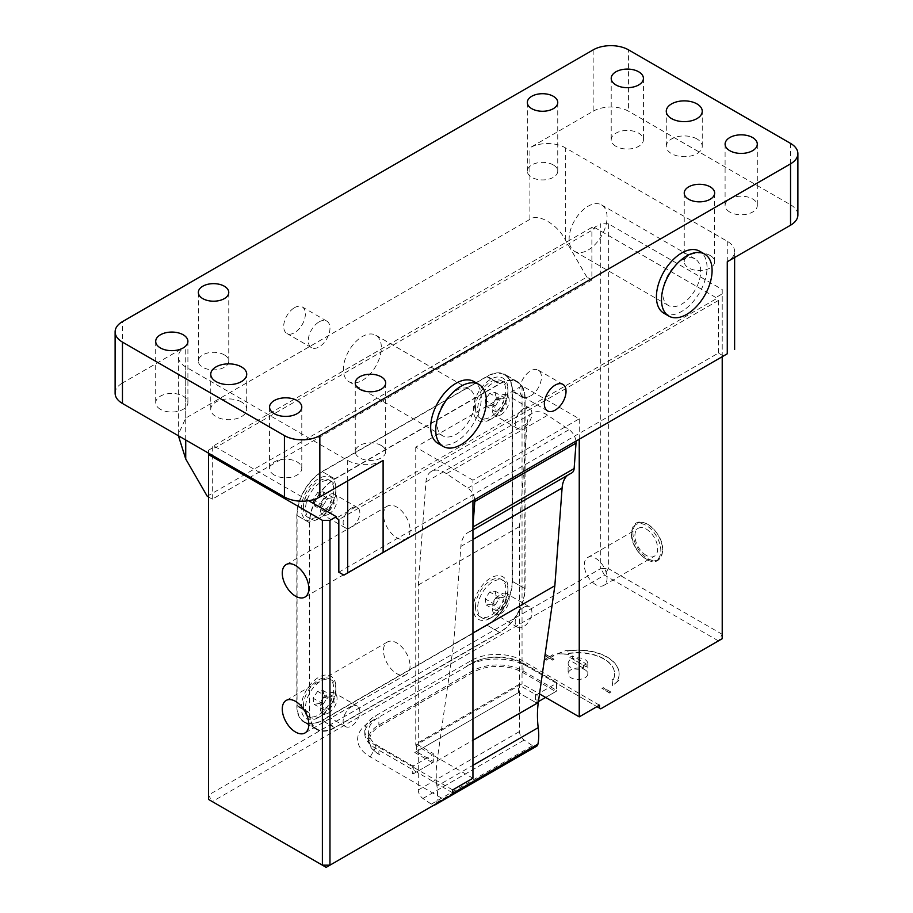 <?xml version="1.0" encoding="UTF-8"?>
<svg xmlns="http://www.w3.org/2000/svg" width="913" height="913" viewBox="0 0 913 913"><rect width="100%" height="100%" fill="white"/><g stroke="black" fill="none" stroke-linecap="round" stroke-linejoin="round"><path stroke-width="0.68" stroke-dasharray="4.57 3.42" d="M414.799 752.506L518.55 692.602L414.799 752.506L432.511 762.732L413.03 773.984L433.276 762.298L433.276 754.412L413.783 765.665L413.783 773.551L412.265 773.551L412.265 765.665L378.861 746.378A35.79 20.668 180 0 1 368.384 731.758A35.79 20.668 180 0 1 378.861 717.15L472.5 663.089A35.79 20.668 180 0 1 523.103 663.089L556.508 682.376L556.508 690.274L523.103 670.987A35.79 20.668 0 0 0 472.5 670.987L378.861 725.048A35.79 20.668 0 0 0 368.384 739.656A35.79 20.668 0 0 0 378.861 754.264L379.625 754.697A34.717 20.04 180 0 1 379.625 726.36L473.254 672.299A34.717 20.04 180 0 1 522.35 672.299L555.755 691.586L536.262 702.839L518.55 692.602L535.509 702.394L535.509 694.508L518.55 684.716L416.317 743.741L433.276 753.533L433.276 761.419L416.317 751.639L416.317 743.741M378.861 754.264L379.625 754.697L378.861 754.264L378.861 746.378M545.597 697.441L556.508 691.141L556.508 683.255L537.027 694.508L537.027 702.394L538.43 701.583M518.55 692.602L518.55 684.716M433.276 754.412L433.276 753.533M535.509 694.508L537.027 694.508M556.508 683.255L556.508 682.376M412.265 765.665L413.783 765.665M556.508 690.274L555.755 691.586L556.508 690.274M537.027 702.394L535.509 702.394L537.027 702.394M432.511 762.732L433.276 761.419L432.511 762.732M474.749 499.582A10.739 6.197 -120 0 0 467.855 488.101L446.411 473.687A26.842 15.498 -120 0 0 444.859 472.717A26.842 15.498 -120 0 0 431.438 471.382A26.842 15.498 -120 0 0 425.949 481.916L418.291 585.016L418.291 789.973A7.156 4.131 -120 0 0 422.936 798.487L431.313 804.113A7.156 4.131 -120 0 0 434.052 805.072M575.977 441.139A10.739 6.197 -120 0 0 569.073 429.658L547.64 415.244A26.842 15.498 -120 0 0 546.088 414.274A26.842 15.498 -120 0 0 532.667 412.95A26.842 15.498 -120 0 0 527.166 423.472L519.508 526.573L519.508 731.53A7.156 4.131 -120 0 0 524.165 740.044L532.541 745.681A7.156 4.131 -120 0 0 536.536 746.286M418.291 585.016L519.508 526.573M436.231 803.805A7.156 4.131 -120 0 0 436.676 802.607A53.684 30.996 -120 0 0 436.95 786.104L472.945 765.322M436.95 786.104A107.369 61.993 60 0 1 437.076 760.963L453.613 644.19L472.945 633.029M453.613 644.19L460.871 546.442A35.79 20.668 60 0 1 468.198 532.405A35.79 20.668 60 0 1 470.127 531.514A10.739 6.197 -120 0 0 470.709 531.24A10.739 6.197 -120 0 0 472.911 527.029L472.945 526.447M567.452 475.388A35.79 20.668 60 0 1 569.427 473.961A35.79 20.668 60 0 1 571.355 473.071A10.739 6.197 -120 0 0 571.937 472.797M696.973 138.97A17.986 10.385 0 0 0 677.378 136.722A17.986 10.385 0 0 0 666.273 146.32A17.986 10.385 0 0 0 671.546 153.658A17.986 10.385 0 0 0 691.141 155.906A17.986 10.385 0 0 0 702.245 146.32A17.986 10.385 0 0 0 696.973 138.97M241.454 401.96A17.986 10.385 0 0 0 221.859 399.711A17.986 10.385 0 0 0 210.755 409.309A17.986 10.385 0 0 0 216.027 416.648A17.986 10.385 0 0 0 235.622 418.896A17.986 10.385 0 0 0 246.727 409.309A17.986 10.385 0 0 0 241.454 401.96M631.785 533.888A20.531 11.846 60 0 1 646.301 525.5A20.531 11.846 60 0 1 660.818 550.642A20.531 11.846 60 0 1 646.301 559.03A20.531 11.846 60 0 1 631.785 533.888M647.751 524.313A20.953 12.097 60 0 1 662.576 549.98A20.953 12.097 60 0 1 647.751 558.539A20.953 12.097 60 0 1 632.937 532.872A20.953 12.097 60 0 1 647.751 524.313M710.2 255.526A15.213 8.776 0 0 0 693.618 253.631A15.213 8.776 0 0 0 684.236 261.734A15.213 8.776 0 0 0 688.687 267.954A15.213 8.776 0 0 0 705.258 269.849A15.213 8.776 0 0 0 714.651 261.734A15.213 8.776 0 0 0 710.2 255.526M381.212 445.464A15.213 8.776 0 0 0 364.641 443.558A15.213 8.776 0 0 0 355.248 451.673A15.213 8.776 0 0 0 359.699 457.881A15.213 8.776 0 0 0 376.282 459.787A15.213 8.776 0 0 0 385.674 451.673A15.213 8.776 0 0 0 381.212 445.464M553.301 164.945A15.213 8.776 0 0 0 536.718 163.039A15.213 8.776 0 0 0 527.326 171.153A15.213 8.776 0 0 0 531.788 177.362A15.213 8.776 0 0 0 548.359 179.268A15.213 8.776 0 0 0 557.752 171.153A15.213 8.776 0 0 0 553.301 164.945M224.313 354.883A15.213 8.776 0 0 0 207.742 352.977A15.213 8.776 0 0 0 198.349 361.091A15.213 8.776 0 0 0 202.8 367.3A15.213 8.776 0 0 0 219.382 369.206A15.213 8.776 0 0 0 228.764 361.091A15.213 8.776 0 0 0 224.313 354.883M438.103 443.513A35.79 20.668 120 0 0 455.998 441.744A35.79 20.668 120 0 0 479.371 410.199A35.79 20.668 120 0 0 473.893 381.52M663.831 313.193A35.79 20.668 120 0 0 681.726 311.413A35.79 20.668 120 0 0 705.11 279.88A35.79 20.668 120 0 0 699.62 251.201M410.063 530.065A18.785 10.853 60 0 1 406.171 538.659A18.785 10.853 60 0 1 391.688 533.626A18.785 10.853 60 0 1 383.494 514.727A18.785 10.853 60 0 1 387.386 506.122A18.785 10.853 60 0 1 401.857 511.154A18.785 10.853 60 0 1 410.063 530.065M410.063 665.942A18.785 10.853 60 0 1 406.171 674.547A18.785 10.853 60 0 1 391.688 669.514A18.785 10.853 60 0 1 383.494 650.604A18.785 10.853 60 0 1 387.386 641.999A18.785 10.853 60 0 1 401.857 647.032A18.785 10.853 60 0 1 410.063 665.942M508.016 391.837A21.478 12.394 120 0 0 503.565 382.011A21.478 12.394 120 0 0 492.826 383.072A21.478 12.394 120 0 0 477.647 409.366A21.478 12.394 120 0 0 482.087 419.204A21.478 12.394 120 0 0 492.826 418.131L490.669 419.387A24.537 14.163 -60 0 1 473.311 409.366A24.537 14.163 -60 0 1 490.669 379.317A24.537 14.163 -60 0 1 508.016 389.337A24.537 14.163 -60 0 1 490.669 419.387L492.826 418.131A21.478 12.394 120 0 0 508.016 391.837L508.016 389.337M475.479 408.122A21.478 12.394 -60 0 1 484.849 386.507A21.478 12.394 -60 0 1 501.397 380.755A21.478 12.394 -60 0 1 505.848 390.593A21.478 12.394 -60 0 1 496.478 412.197A21.478 12.394 -60 0 1 479.93 417.949A21.478 12.394 -60 0 1 475.479 408.122M508.016 590.54A21.478 12.394 120 0 0 503.565 580.714A21.478 12.394 120 0 0 492.826 581.775A21.478 12.394 120 0 0 477.647 608.069A21.478 12.394 120 0 0 482.087 617.907A21.478 12.394 120 0 0 492.826 616.846L490.669 618.09A24.537 14.163 -60 0 1 473.311 608.069A24.537 14.163 -60 0 1 490.669 578.032A24.537 14.163 -60 0 1 508.016 588.04A24.537 14.163 -60 0 1 490.669 618.09L492.826 616.846A21.478 12.394 120 0 0 508.016 590.54L508.016 588.04M475.479 606.825A21.478 12.394 -60 0 1 484.849 585.222A21.478 12.394 -60 0 1 501.397 579.458A21.478 12.394 -60 0 1 505.848 589.296A21.478 12.394 -60 0 1 496.478 610.9A21.478 12.394 -60 0 1 479.93 616.652A21.478 12.394 -60 0 1 475.479 606.825M335.927 491.183A21.478 12.394 120 0 0 331.476 481.356A21.478 12.394 120 0 0 320.748 482.418A21.478 12.394 120 0 0 305.558 508.724A21.478 12.394 120 0 0 310.009 518.55A21.478 12.394 120 0 0 320.748 517.488L318.58 518.732A24.537 14.163 -60 0 1 301.233 508.724A24.537 14.163 -60 0 1 318.58 478.674A24.537 14.163 -60 0 1 335.927 488.695A24.537 14.163 -60 0 1 318.58 518.732L320.748 517.488A21.478 12.394 120 0 0 335.927 491.183L335.927 488.695M303.401 507.468A21.478 12.394 -60 0 1 312.771 485.864A21.478 12.394 -60 0 1 329.319 480.112A21.478 12.394 -60 0 1 333.759 489.939A21.478 12.394 -60 0 1 324.389 511.554A21.478 12.394 -60 0 1 307.841 517.306A21.478 12.394 -60 0 1 303.401 507.468M335.927 689.897A21.478 12.394 120 0 0 331.476 680.059A21.478 12.394 120 0 0 320.748 681.132A21.478 12.394 120 0 0 305.558 707.427A21.478 12.394 120 0 0 310.009 717.253A21.478 12.394 120 0 0 320.748 716.191L318.58 717.447A24.537 14.163 -60 0 1 301.233 707.427A24.537 14.163 -60 0 1 318.58 677.378A24.537 14.163 -60 0 1 335.927 687.398A24.537 14.163 -60 0 1 318.58 717.447L320.748 716.191A21.478 12.394 120 0 0 335.927 689.897L335.927 687.398M303.401 706.183A21.478 12.394 -60 0 1 312.771 684.567A21.478 12.394 -60 0 1 329.319 678.816A21.478 12.394 -60 0 1 333.759 688.642A21.478 12.394 -60 0 1 324.389 710.257A21.478 12.394 -60 0 1 307.841 716.009A21.478 12.394 -60 0 1 303.401 706.183M569.86 657.394A9.838 5.683 180 0 1 572.394 655.933L586.078 663.831A9.838 5.683 180 0 1 583.544 665.292L569.86 657.394L569.86 660.316A9.838 5.683 180 0 0 568.126 663.534L568.126 673.76A9.838 5.683 180 0 1 574.209 668.51A9.838 5.683 180 0 1 584.925 669.743A9.838 5.683 180 0 1 587.812 673.76A9.838 5.683 180 0 1 581.741 679.01A9.838 5.683 180 0 1 571.013 677.777A9.838 5.683 180 0 1 568.126 673.76M572.394 655.933L572.394 658.855A9.838 5.683 180 0 1 584.925 659.517A9.838 5.683 180 0 1 587.812 663.534A9.838 5.683 180 0 1 586.078 666.752L572.394 658.855M583.544 665.292L583.544 668.213A9.838 5.683 180 0 1 571.013 667.551A9.838 5.683 180 0 1 568.126 663.534M294.534 307.67A15.327 8.845 -60 0 1 302.203 306.905A15.327 8.845 -60 0 1 304.554 319.185A15.327 8.845 -60 0 1 294.534 332.697A15.327 8.845 -60 0 1 286.876 333.462A15.327 8.845 -60 0 1 284.525 321.171A15.327 8.845 -60 0 1 294.534 307.67M319.139 321.867A15.327 8.845 -60 0 1 326.797 321.114A15.327 8.845 -60 0 1 329.148 333.393A15.327 8.845 -60 0 1 319.139 346.894A15.327 8.845 -60 0 1 311.47 347.659A15.327 8.845 -60 0 1 309.119 335.379A15.327 8.845 -60 0 1 319.139 321.867M530.601 395.934A15.327 8.845 120 0 0 540.61 382.421A15.327 8.845 120 0 0 538.259 370.142A15.327 8.845 120 0 0 530.601 370.895A15.327 8.845 120 0 0 520.581 384.407A15.327 8.845 120 0 0 522.932 396.687A15.327 8.845 120 0 0 530.601 395.934M729.807 212.067A16.103 9.301 180 0 1 725.093 205.493A16.103 9.301 180 0 1 735.033 196.9A16.103 9.301 180 0 1 752.586 198.92A16.103 9.301 180 0 1 757.299 205.493A16.103 9.301 180 0 1 747.359 214.076A16.103 9.301 180 0 1 729.807 212.067M615.933 146.32A16.103 9.301 180 0 1 611.208 139.746A16.103 9.301 180 0 1 621.16 131.152A16.103 9.301 180 0 1 638.701 133.172A16.103 9.301 180 0 1 643.425 139.746A16.103 9.301 180 0 1 633.485 148.328A16.103 9.301 180 0 1 615.933 146.32M274.299 475.057A16.103 9.301 180 0 1 269.575 468.483A16.103 9.301 180 0 1 279.515 459.89A16.103 9.301 180 0 1 297.067 461.898A16.103 9.301 180 0 1 301.792 468.483A16.103 9.301 180 0 1 291.84 477.065A16.103 9.301 180 0 1 274.299 475.057M160.414 409.309A16.103 9.301 180 0 1 155.701 402.736A16.103 9.301 180 0 1 165.641 394.142A16.103 9.301 180 0 1 183.193 396.151A16.103 9.301 180 0 1 187.907 402.736A16.103 9.301 180 0 1 177.967 411.318A16.103 9.301 180 0 1 160.414 409.309M328.703 712.893A11.812 6.813 120 0 0 336.418 702.485A11.812 6.813 120 0 0 334.603 693.024A11.812 6.813 120 0 0 328.703 693.618A11.812 6.813 120 0 0 320.988 704.014A11.812 6.813 120 0 0 322.803 713.487A11.812 6.813 120 0 0 328.703 712.893M351.482 706.765A11.812 6.813 -60 0 1 357.382 706.171A11.812 6.813 -60 0 1 359.197 715.644A11.812 6.813 -60 0 1 351.482 726.052A11.812 6.813 -60 0 1 345.571 726.634A11.812 6.813 -60 0 1 343.767 717.173A11.812 6.813 -60 0 1 351.482 706.765M328.703 514.19A11.812 6.813 120 0 0 336.418 503.782A11.812 6.813 120 0 0 334.603 494.321A11.812 6.813 120 0 0 328.703 494.903A11.812 6.813 120 0 0 320.988 505.311A11.812 6.813 120 0 0 322.803 514.772A11.812 6.813 120 0 0 328.703 514.19M351.482 508.05A11.812 6.813 -60 0 1 357.382 507.468A11.812 6.813 -60 0 1 359.197 516.929A11.812 6.813 -60 0 1 351.482 527.337A11.812 6.813 -60 0 1 345.571 527.931A11.812 6.813 -60 0 1 343.767 518.458A11.812 6.813 -60 0 1 351.482 508.05M500.781 613.547A11.812 6.813 120 0 0 508.507 603.139A11.812 6.813 120 0 0 506.692 593.678A11.812 6.813 120 0 0 500.781 594.26A11.812 6.813 120 0 0 493.066 604.668A11.812 6.813 120 0 0 494.88 614.129A11.812 6.813 120 0 0 500.781 613.547M523.56 607.407A11.812 6.813 -60 0 1 529.472 606.825A11.812 6.813 -60 0 1 531.275 616.286A11.812 6.813 -60 0 1 523.56 626.695A11.812 6.813 -60 0 1 517.66 627.277A11.812 6.813 -60 0 1 515.845 617.816A11.812 6.813 -60 0 1 523.56 607.407M500.781 414.844A11.812 6.813 120 0 0 508.507 404.436A11.812 6.813 120 0 0 506.692 394.975A11.812 6.813 120 0 0 500.781 395.557A11.812 6.813 120 0 0 493.066 405.965A11.812 6.813 120 0 0 494.88 415.426A11.812 6.813 120 0 0 500.781 414.844M523.56 408.704A11.812 6.813 -60 0 1 529.472 408.122A11.812 6.813 -60 0 1 531.275 417.583A11.812 6.813 -60 0 1 523.56 427.992A11.812 6.813 -60 0 1 517.66 428.574A11.812 6.813 -60 0 1 515.845 419.113A11.812 6.813 -60 0 1 523.56 408.704M610.865 692.02L609.599 692.75L602.009 688.368L603.265 687.637L610.865 692.02L609.599 692.75M452.7 792.838L375.266 748.124A35.79 20.668 180 0 1 364.789 733.516A35.79 20.668 180 0 1 375.266 718.908L370.21 721.829A42.945 24.799 0 0 0 370.21 756.9L443.844 799.411L326.169 867.35L212.295 801.603L604.543 575.144L718.417 640.892L600.743 708.83L527.109 666.307A42.945 24.799 0 0 0 466.372 666.307L471.428 663.386A35.79 20.668 180 0 1 522.042 663.386L596.954 706.639M567.315 650.809A41.153 23.761 180 0 1 619.128 673.76A41.153 23.761 180 0 1 617.724 679.911L618.911 680.094L612.669 685.549L611.995 679.021L613.399 679.238A36.68 21.182 0 0 0 614.654 673.76A36.68 21.182 0 0 0 568.479 653.309L568.856 654.119L557.558 653.731L566.996 650.124L567.315 651.106A41.153 23.761 180 0 1 619.128 674.056A41.153 23.761 180 0 1 617.724 680.208L617.724 679.911M545.072 659.152L548.234 657.326L545.072 655.5L546.339 654.769L549.5 656.595L552.662 654.769L553.929 655.5L550.767 657.326L553.929 659.152L552.662 659.882L549.5 658.056L546.339 659.882L545.072 659.152L548.234 657.326M722.217 634.318L608.343 568.571L608.343 223.753L722.217 289.501L722.217 638.701L718.417 640.892L722.217 634.318M495.314 406.011L499.81 399.107L505.288 398.296L506.259 404.391L501.762 411.284L496.284 412.094L495.314 406.011L485.191 400.168L489.688 393.263L495.166 392.453L496.147 398.547L491.639 405.44L486.161 406.251L485.191 400.168M505.288 398.296L495.166 392.453M499.81 399.107L489.688 393.263M496.284 412.094L486.161 406.251M501.762 411.284L491.639 405.44M506.259 404.391L496.147 398.547M495.314 604.714L499.81 597.81L505.288 596.999L506.259 603.094L501.762 609.998L496.284 610.808L495.314 604.714L485.191 598.871L489.688 591.966L495.166 591.156L496.147 597.25L491.639 604.155L486.161 604.965L485.191 598.871M505.288 596.999L495.166 591.156M499.81 597.81L489.688 591.966M496.284 610.808L486.161 604.965M501.762 609.998L491.639 604.155M506.259 603.094L496.147 597.25M323.225 505.357L327.733 498.464L333.211 497.653L334.181 503.736L329.673 510.641L324.195 511.451L323.225 505.357L313.102 499.514L317.61 492.609L323.088 491.799L324.058 497.893L319.55 504.798L314.072 505.608L313.102 499.514M333.211 497.653L323.088 491.799M327.733 498.464L317.61 492.609M324.195 511.451L314.072 505.608M329.673 510.641L319.55 504.798M334.181 503.736L324.058 497.893M323.225 704.06L327.733 697.167L333.211 696.357L334.181 702.439L329.673 709.344L324.195 710.154L323.225 704.06L313.102 698.217L317.61 691.324L323.088 690.513L324.058 696.596L319.55 703.501L314.072 704.311L313.102 698.217M333.211 696.357L323.088 690.513M327.733 697.167L317.61 691.324M324.195 710.154L314.072 704.311M329.673 709.344L319.55 703.501M334.181 702.439L324.058 696.596M334.774 727.798A35.79 20.668 -60 0 1 316.879 729.578A35.79 20.668 -60 0 1 309.473 713.19L309.473 522.67A35.79 20.668 -60 0 1 334.774 478.834L499.776 383.574A35.79 20.668 -60 0 1 517.671 381.805A35.79 20.668 -60 0 1 525.078 398.182L525.078 588.714A35.79 20.668 -60 0 1 499.776 632.538L334.774 727.798L322.118 720.494A35.79 20.668 -60 0 1 304.234 722.263A35.79 20.668 -60 0 1 296.816 705.886L296.816 515.366A35.79 20.668 -60 0 1 322.118 471.53L487.12 376.27A35.79 20.668 -60 0 1 505.015 374.501A35.79 20.668 -60 0 1 512.433 390.878L512.433 581.398A35.79 20.668 -60 0 1 487.12 625.234L322.118 720.494M335.025 727.364A35.79 20.668 -60 0 1 317.131 729.133A35.79 20.668 -60 0 1 309.724 712.756L309.724 522.818A35.79 20.668 -60 0 1 335.025 478.983L499.525 384.008A35.79 20.668 -60 0 1 517.42 382.239A35.79 20.668 -60 0 1 524.827 398.627L524.827 588.565A35.79 20.668 -60 0 1 499.525 632.389L335.025 727.364L322.38 720.06A35.79 20.668 -60 0 1 304.486 721.829A35.79 20.668 -60 0 1 297.067 705.441L297.067 515.503A35.79 20.668 -60 0 1 322.38 471.679L486.869 376.704A35.79 20.668 -60 0 1 504.763 374.935A35.79 20.668 -60 0 1 512.17 391.323L512.17 581.261A35.79 20.668 -60 0 1 486.869 625.085L322.38 720.06M443.844 799.411L451.444 795.029M594.42 228.866L594.42 227.405L600.743 223.753L600.743 568.571L208.495 795.029L208.495 450.212L214.829 446.56L214.829 448.021L594.42 228.866L591.886 227.405L591.886 280.006L212.295 499.16L208.495 496.969M207.228 496.238L586.831 277.084L591.886 280.006M586.831 277.084L565.318 239.822C557.341 224.187 537.86 212.934 529.894 219.371L185.727 418.074L178.389 434.291L178.412 435.775M593.153 49.884L593.153 111.249L529.894 147.78A25.05 14.46 180 0 1 565.318 147.78L727.273 241.283A25.05 14.46 180 0 1 734.611 251.509A25.05 14.46 180 0 1 727.273 261.734M727.273 241.283L727.273 353.788L343.881 575.133M338.826 572.211L718.417 353.057L723.484 355.979M718.417 353.057L718.417 300.457L715.895 298.996L336.292 518.15M722.217 356.709L722.217 293.883L715.895 297.535L715.895 298.996M715.895 297.535L594.42 227.405M214.829 446.56L308.617 500.712M383.106 460.437A25.05 14.46 180 0 1 347.682 460.437L185.727 366.935A25.05 14.46 180 0 1 178.389 356.709A25.05 14.46 180 0 1 185.727 346.484L122.456 383.004L122.456 321.638M212.295 499.16L212.295 446.56L214.829 448.021M591.886 227.405L212.295 446.56M718.417 300.457L338.826 519.611M115.118 393.229A25.05 14.46 180 0 1 122.456 383.004M593.153 111.249A25.05 14.46 180 0 1 628.578 111.249L628.578 49.884M790.544 143.398L790.544 204.763L628.578 111.249M790.544 204.763A25.05 14.46 180 0 1 797.882 214.989M608.343 223.753L600.743 223.753M722.217 293.883L722.217 289.501M208.495 450.212L208.495 453.133M472.945 480.17L415.757 447.153L522.042 385.788L579.241 418.805L472.945 480.17L472.945 500.621M579.241 418.805L579.241 439.256M608.343 568.571L604.543 575.144L600.743 568.571L608.343 568.571M212.295 801.603L208.495 799.411L208.495 795.029L212.295 801.603M586.078 663.831L586.078 666.752M583.544 668.213L569.86 660.316M452.7 789.916L375.266 745.202A35.79 20.668 180 0 1 364.789 730.594A35.79 20.668 180 0 1 375.266 715.986L471.428 660.464A35.79 20.668 180 0 1 522.042 660.464L599.476 705.178M370.21 721.829L375.266 718.908L375.266 715.986M472.945 778.23L415.757 745.202L522.042 683.837L539.515 693.937M466.372 666.307L471.428 663.386L471.428 660.464M522.042 663.386L527.109 666.307L522.042 663.386L522.042 660.464M415.757 447.153L415.757 745.202M522.042 385.788L522.042 683.837M617.724 680.208L618.911 680.094M618.911 680.39L612.669 685.549M612.669 685.834L611.995 679.021M611.995 679.318L613.399 679.238M613.399 679.534A36.68 21.182 0 0 0 614.654 674.056A36.68 21.182 0 0 0 568.479 653.594L568.479 653.309M568.856 654.404L557.558 653.731M557.558 654.016L566.996 650.124M566.996 650.421L567.315 651.106M609.599 693.047L602.009 688.368M602.009 688.664L603.265 687.637M603.265 687.934L610.865 692.316M548.234 657.611L545.072 655.5M545.072 655.785L546.339 654.769M546.339 655.055L549.5 656.595M549.5 656.881L552.662 654.769M552.662 655.055L553.929 655.5M553.929 655.785L550.767 657.326M550.767 657.611L553.929 659.152M553.929 659.437L552.662 659.882M552.662 660.179L549.5 658.056M549.5 658.341L546.339 659.882M546.339 660.179L545.072 659.437M646.301 555.412A16.103 9.301 60 0 1 635.779 541.226A16.103 9.301 60 0 1 638.244 528.319A16.103 9.301 60 0 1 646.301 529.118A16.103 9.301 60 0 1 656.824 543.303A16.103 9.301 60 0 1 654.347 556.211A16.103 9.301 60 0 1 646.301 555.412M595.687 584.64A16.103 9.301 60 0 1 585.165 570.442A16.103 9.301 60 0 1 587.63 557.535A16.103 9.301 60 0 1 595.687 558.334A16.103 9.301 60 0 1 606.209 572.531A16.103 9.301 60 0 1 603.733 585.438A16.103 9.301 60 0 1 595.687 584.64M455.998 390.604A26.842 15.498 -60 0 1 469.419 389.269A26.842 15.498 -60 0 1 473.527 410.782A26.842 15.498 -60 0 1 455.998 434.44A26.842 15.498 -60 0 1 442.577 435.763A26.842 15.498 -60 0 1 438.457 414.251A26.842 15.498 -60 0 1 455.998 390.604M362.358 380.379A26.842 15.498 120 0 0 379.899 356.721A26.842 15.498 120 0 0 375.779 335.219A26.842 15.498 120 0 0 362.358 336.543A26.842 15.498 120 0 0 344.829 360.201A26.842 15.498 120 0 0 348.937 381.702A26.842 15.498 120 0 0 362.358 380.379M681.726 260.273A26.842 15.498 -60 0 1 695.147 258.95A26.842 15.498 -60 0 1 699.267 280.462A26.842 15.498 -60 0 1 681.726 304.109A26.842 15.498 -60 0 1 668.305 305.444A26.842 15.498 -60 0 1 664.196 283.932A26.842 15.498 -60 0 1 681.726 260.273M588.098 250.048A26.842 15.498 120 0 0 605.627 226.401A26.842 15.498 120 0 0 601.519 204.889A26.842 15.498 120 0 0 588.098 206.224A26.842 15.498 120 0 0 570.557 229.871A26.842 15.498 120 0 0 574.676 251.383A26.842 15.498 120 0 0 588.098 250.048M379.625 726.36L378.861 725.048L378.861 717.15M473.254 672.299L472.5 670.987L472.5 663.089M522.35 672.299L523.103 670.987L523.103 663.089M425.949 481.916L527.166 423.472M418.291 789.973L519.508 731.53M422.936 798.487L524.165 740.044M431.313 804.113L532.541 745.681M436.676 802.607L452.255 793.625M437.076 760.963L472.945 740.26M460.871 546.442L472.945 539.469M470.127 531.514L571.355 473.071M467.855 488.101L569.073 429.658M446.411 473.687L547.64 415.244M565.318 239.822L565.318 147.78M347.682 480.9L347.682 460.437M185.727 439.986L185.727 366.935M529.894 219.371L529.894 147.78M185.727 418.074L185.727 346.484M375.266 745.202L375.266 748.124L370.21 756.9M309.473 713.19L296.816 705.886M499.776 632.538L487.12 625.234M525.078 588.714L512.433 581.398M525.078 398.182L512.433 390.878M499.776 383.574L487.12 376.27M334.774 478.834L322.118 471.53M309.473 522.67L296.816 515.366M297.067 705.441L309.724 712.756M297.067 515.503L309.724 522.818M322.38 471.679L335.025 478.983M486.869 376.704L499.525 384.008M512.17 391.323L524.827 398.627M512.17 581.261L524.827 588.565M486.869 625.085L499.525 632.389M368.384 739.656L368.384 731.758M431.438 471.382L532.667 412.95M468.198 532.405L569.427 473.961M470.709 531.24L472.945 529.951M666.273 146.32L666.273 111.249M210.755 409.309L210.755 374.239M662.644 550.208C664.208 531.275 633.656 507.434 631.465 533.443C630.232 551.988 659.369 576.48 662.644 550.208M684.236 261.734L684.236 193.065M355.248 451.673L355.248 383.004M527.326 171.153L527.326 102.484M198.349 361.091L198.349 292.422M406.171 538.659L304.942 597.102M406.171 674.547L304.942 732.991M503.565 382.011L501.397 380.755M503.565 580.714L501.397 579.458M331.476 481.356L329.319 480.112M331.476 680.059L329.319 678.816M326.797 321.114L302.203 306.905M538.259 370.142L562.865 384.339M725.093 144.128L725.093 205.493M611.208 78.381L611.208 139.746M269.575 407.118L269.575 468.483M155.701 341.371L155.701 402.736M357.382 706.171L334.603 693.024M357.382 507.468L334.603 494.321M529.472 606.825L506.692 593.678M529.472 408.122L506.692 394.975M517.66 428.574L494.88 415.426M517.66 627.277L494.88 614.129M345.571 527.931L322.803 514.772M345.571 726.634L322.803 713.487M187.907 341.371L187.907 402.736M301.792 407.118L301.792 468.483M643.425 78.381L643.425 139.746M757.299 144.128L757.299 205.493M734.611 257.5L734.611 251.509M178.389 434.291L178.389 356.709M522.932 396.687L547.526 410.896M311.47 347.659L286.876 333.462M587.812 663.534L587.812 673.76M364.789 730.594L364.789 733.516M316.879 729.578L304.234 722.263M517.671 381.805L505.015 374.501M304.486 721.829L317.131 729.133M504.763 374.935L517.42 382.239M310.009 717.253L307.841 716.009M310.009 518.55L307.841 517.306M482.087 617.907L479.93 616.652M482.087 419.204L479.93 417.949M387.386 641.999L286.157 700.442M387.386 506.122L286.157 564.565M228.764 361.091L228.764 292.422M557.752 171.153L557.752 102.484M385.674 451.673L385.674 383.004M714.651 261.734L714.651 193.065M246.727 409.309L246.727 374.239M702.245 146.32L702.245 111.249M587.63 557.535L638.244 528.319M603.733 585.438L654.347 556.211M375.779 335.219L469.419 389.269M348.937 381.702L442.577 435.763M601.519 204.889L695.147 258.95M574.676 251.383L668.305 305.444"/><path stroke-width="1.37" d="M538.43 701.583L545.597 697.441M434.052 805.072A7.156 4.131 -120 0 0 435.307 804.73L536.536 746.286A7.156 4.131 -120 0 0 537.905 744.163A53.684 30.996 -120 0 0 538.179 727.661A107.369 61.993 60 0 1 538.305 702.531L554.842 585.747L562.1 487.999A35.79 20.668 60 0 1 567.452 475.388M435.307 804.73A7.156 4.131 -120 0 0 436.231 803.805M472.945 765.322L538.179 727.661M472.945 633.029L554.842 585.747M472.945 529.951L571.937 472.797A10.739 6.197 -120 0 0 574.129 468.586L576.023 443.125A10.739 6.197 -120 0 0 575.977 441.139M472.945 526.447L474.794 501.568A10.739 6.197 -120 0 0 474.749 499.582M696.973 103.911A17.986 10.385 0 0 0 677.378 101.663A17.986 10.385 0 0 0 666.273 111.249A17.986 10.385 0 0 0 671.546 118.587A17.986 10.385 0 0 0 691.141 120.847A17.986 10.385 0 0 0 702.245 111.249A17.986 10.385 0 0 0 696.973 103.911M241.454 366.9A17.986 10.385 0 0 0 221.859 364.652A17.986 10.385 0 0 0 210.755 374.239A17.986 10.385 0 0 0 216.027 381.577A17.986 10.385 0 0 0 235.622 383.837A17.986 10.385 0 0 0 246.727 374.239A17.986 10.385 0 0 0 241.454 366.9M710.2 186.857A15.213 8.776 0 0 0 693.618 184.951A15.213 8.776 0 0 0 684.236 193.065A15.213 8.776 0 0 0 688.687 199.274A15.213 8.776 0 0 0 705.258 201.18A15.213 8.776 0 0 0 714.651 193.065A15.213 8.776 0 0 0 710.2 186.857M381.212 376.795A15.213 8.776 0 0 0 364.641 374.889A15.213 8.776 0 0 0 355.248 383.004A15.213 8.776 0 0 0 359.699 389.212A15.213 8.776 0 0 0 376.282 391.118A15.213 8.776 0 0 0 385.674 383.004A15.213 8.776 0 0 0 381.212 376.795M553.301 96.276A15.213 8.776 0 0 0 536.718 94.37A15.213 8.776 0 0 0 527.326 102.484A15.213 8.776 0 0 0 531.788 108.693A15.213 8.776 0 0 0 548.359 110.599A15.213 8.776 0 0 0 557.752 102.484A15.213 8.776 0 0 0 553.301 96.276M224.313 286.214A15.213 8.776 0 0 0 207.742 284.308A15.213 8.776 0 0 0 198.349 292.422A15.213 8.776 0 0 0 202.8 298.631A15.213 8.776 0 0 0 219.382 300.537A15.213 8.776 0 0 0 228.764 292.422A15.213 8.776 0 0 0 224.313 286.214M461.054 386.222A35.79 20.668 120 0 0 437.681 417.755A35.79 20.668 120 0 0 443.159 446.434A35.79 20.668 120 0 0 461.054 444.665A35.79 20.668 120 0 0 484.438 413.121A35.79 20.668 120 0 0 478.948 384.453A35.79 20.668 120 0 0 461.054 386.222M478.948 384.453L473.893 381.52A35.79 20.668 120 0 0 455.998 383.3A35.79 20.668 120 0 0 432.614 414.833A35.79 20.668 120 0 0 438.103 443.513L443.159 446.434M686.793 255.891A35.79 20.668 120 0 0 663.409 287.435A35.79 20.668 120 0 0 668.898 316.115A35.79 20.668 120 0 0 686.793 314.334A35.79 20.668 120 0 0 710.166 282.802A35.79 20.668 120 0 0 704.688 254.122A35.79 20.668 120 0 0 686.793 255.891M704.688 254.122L699.62 251.201A35.79 20.668 120 0 0 681.726 252.969A35.79 20.668 120 0 0 658.341 284.514A35.79 20.668 120 0 0 663.831 313.193L668.898 316.115M308.834 588.508A18.785 10.853 60 0 1 304.942 597.102A18.785 10.853 60 0 1 290.471 592.069A18.785 10.853 60 0 1 282.265 573.159A18.785 10.853 60 0 1 286.157 564.565A18.785 10.853 60 0 1 300.639 569.598A18.785 10.853 60 0 1 308.834 588.508M308.834 724.386A18.785 10.853 60 0 1 304.942 732.991A18.785 10.853 60 0 1 290.471 727.946A18.785 10.853 60 0 1 282.265 709.047A18.785 10.853 60 0 1 286.157 700.442A18.785 10.853 60 0 1 300.639 705.475A18.785 10.853 60 0 1 308.834 724.386M555.195 410.131A15.327 8.845 120 0 0 565.204 396.63A15.327 8.845 120 0 0 562.865 384.339A15.327 8.845 120 0 0 555.195 385.103A15.327 8.845 120 0 0 545.187 398.604A15.327 8.845 120 0 0 547.526 410.896A15.327 8.845 120 0 0 555.195 410.131M729.807 150.702A16.103 9.301 180 0 1 725.093 144.128A16.103 9.301 180 0 1 735.033 135.535A16.103 9.301 180 0 1 752.586 137.555A16.103 9.301 180 0 1 757.299 144.128A16.103 9.301 180 0 1 747.359 152.711A16.103 9.301 180 0 1 729.807 150.702M615.933 84.955A16.103 9.301 180 0 1 611.208 78.381A16.103 9.301 180 0 1 621.16 69.787A16.103 9.301 180 0 1 638.701 71.807A16.103 9.301 180 0 1 643.425 78.381A16.103 9.301 180 0 1 633.485 86.963A16.103 9.301 180 0 1 615.933 84.955M274.299 413.692A16.103 9.301 180 0 1 269.575 407.118A16.103 9.301 180 0 1 279.515 398.525A16.103 9.301 180 0 1 297.067 400.533A16.103 9.301 180 0 1 301.792 407.118A16.103 9.301 180 0 1 291.84 415.7A16.103 9.301 180 0 1 274.299 413.692M160.414 347.944A16.103 9.301 180 0 1 155.701 341.371A16.103 9.301 180 0 1 165.641 332.777A16.103 9.301 180 0 1 183.193 334.786A16.103 9.301 180 0 1 187.907 341.371A16.103 9.301 180 0 1 177.967 349.953A16.103 9.301 180 0 1 160.414 347.944M797.882 153.624L797.882 214.989A25.05 14.46 180 0 1 790.544 225.214L727.273 261.734L727.273 353.788C736.837 348.264 736.837 348.264 727.273 353.788C736.837 348.264 736.837 348.264 727.273 353.788L383.106 552.491L383.106 460.437L319.847 496.969A25.05 14.46 180 0 1 284.422 496.969L284.422 435.604A25.05 14.46 0 0 0 319.847 435.604L790.544 163.849A25.05 14.46 0 0 0 797.882 153.624A25.05 14.46 0 0 0 790.544 143.398L628.578 49.884A25.05 14.46 0 0 0 593.153 49.884L122.456 321.638A25.05 14.46 0 0 0 115.118 331.864A25.05 14.46 0 0 0 122.456 342.101L284.422 435.604M322.38 520.342L208.495 454.594L208.495 799.411L322.38 865.159L322.38 520.342L329.97 520.342L329.97 865.159L451.444 795.029L452.7 792.838L452.7 789.916L472.945 778.23L472.945 500.621M326.169 867.35L329.97 865.159L322.38 865.159L326.169 867.35M308.617 500.712L336.292 516.69L329.97 520.342M383.106 552.491L343.881 575.133L338.826 572.211L338.826 519.611L336.292 518.15L336.292 516.69M178.412 435.775L185.727 458.977L207.228 496.238L208.495 496.969M122.456 342.101L122.456 403.466L284.422 496.969M122.456 403.466A25.05 14.46 180 0 1 115.118 393.229L115.118 331.864M208.495 453.133L208.495 454.594M579.241 439.256L579.241 716.865L599.476 705.178L599.476 708.1L600.743 708.83L722.217 638.701L722.217 356.709M596.954 706.639L599.476 708.1M539.515 693.937L579.241 716.865M452.255 793.625L537.905 744.163M472.945 740.26L538.305 702.531M472.945 539.469L562.1 487.999M472.945 527.006L574.129 468.586M474.794 501.568L576.023 443.125M790.544 225.214L790.544 163.849M319.847 435.604L319.847 496.969M347.682 572.942L347.682 480.9M185.727 458.977L185.727 439.986M734.611 349.553L734.611 257.5"/></g></svg>
